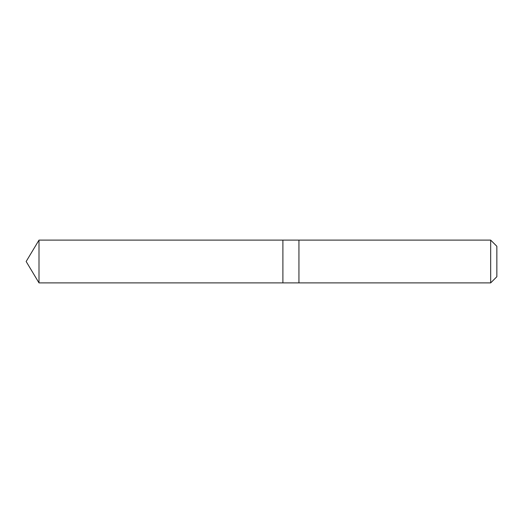 <?xml version="1.0" encoding="UTF-8"?>
<svg xmlns="http://www.w3.org/2000/svg" width="523" height="523" viewBox="0 0 523 523"><rect width="100%" height="100%" fill="white"/><g stroke="black" fill="none" stroke-linecap="round" stroke-linejoin="round"><path stroke-width="0.39" stroke-dasharray="2.62 1.96" d="M282.897 271.28L282.897 240.109L282.897 271.28M39.003 282.897L39.003 240.103M298.94 282.891L298.94 240.109M298.94 282.897L298.94 240.103M490.672 282.897L490.672 240.103M496.85 276.719L496.85 246.281"/><path stroke-width="0.78" d="M282.897 282.891L282.897 240.109L39.003 240.103L39.003 282.897L282.897 282.891L282.897 240.109L298.94 240.109L298.94 282.891L39.003 282.897L26.15 261.5L39.003 282.897M298.94 251.72L298.94 282.897L490.672 282.897L490.672 240.103L298.94 240.103L298.94 251.72M490.672 240.103L496.85 246.281L496.85 276.719L490.672 282.897M26.15 261.5L39.003 240.103"/></g></svg>
